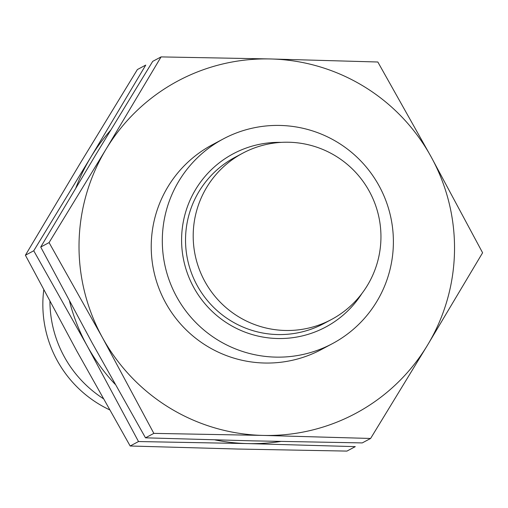 <?xml version="1.0" encoding="UTF-8"?>
<svg xmlns="http://www.w3.org/2000/svg" width="508" height="508" viewBox="0 0 508 508"><rect width="100%" height="100%" fill="white"/><g stroke="black" fill="none" stroke-linecap="round" stroke-linejoin="round"><path stroke-width="0.76" d="M431.152 156.889A188.493 187.547 -118.1 0 1 427.539 345.123A188.493 187.547 -118.1 0 1 263.157 435.42A188.493 187.547 -118.1 0 1 102.387 337.49A188.493 187.547 -118.1 0 1 106.007 149.257A188.493 187.547 -118.1 0 1 270.383 58.96A188.493 187.547 -118.1 0 1 431.152 156.889L377.831 62.001L270.383 58.96L161.068 56.909L106.007 149.257L49.073 242.595L102.387 337.49L153.841 433.375L263.157 435.42L370.605 438.461L427.539 345.123L482.6 252.774L431.152 156.889M217.792 142.043A115.995 115.418 61.9 0 0 153.746 270.783A115.995 115.418 61.9 0 0 264.547 363.023A115.995 115.418 61.9 0 0 326.822 346.424M153.841 433.375L145.491 437.826L252.94 440.868L362.255 442.913L370.605 438.461M161.068 56.909L152.718 61.366L95.79 154.705L40.723 247.053L49.073 242.595M145.491 437.826L92.17 342.938L40.723 247.053M75.914 187.801A188.493 187.547 -118.1 0 1 90.678 157.429A188.493 187.547 -118.1 0 1 110.515 130.365M115.1 384.239A188.493 187.547 -118.1 0 1 87.065 345.662A188.493 187.547 -118.1 0 1 69.552 301.301M280.6 441.484A188.493 187.547 -118.1 0 1 247.834 443.592A188.493 187.547 -118.1 0 1 214.992 439.909M247.834 443.592L355.283 446.634L346.932 451.091L237.617 449.04L130.169 445.999L138.513 441.547L247.834 443.592M33.744 250.774L25.4 255.226L80.461 162.877L137.395 69.539L145.745 65.088L90.678 157.429L33.744 250.774L87.065 345.662L138.513 441.547M130.169 445.999L76.848 351.111L25.4 255.226M280.067 125.444A115.995 115.418 -118.1 0 1 390.176 214.611A115.995 115.418 -118.1 0 1 332.442 343.624A115.995 115.418 -118.1 0 1 275.622 357.118A115.995 115.418 -118.1 0 1 165.519 267.951A115.995 115.418 -118.1 0 1 223.253 138.938A115.995 115.418 -118.1 0 1 280.067 125.444M361.88 293.554A98.203 97.714 -118.1 0 1 277.527 338.512A98.203 97.714 -118.1 0 1 181.61 238.176A98.203 97.714 -118.1 0 1 281.235 142.373M242.716 153.2L235.058 157.29A94.247 93.777 61.9 0 0 196.672 284.582A94.247 93.777 61.9 0 0 323.767 323.596L331.432 319.513A94.247 93.777 -118.1 0 1 204.337 280.492A94.247 93.777 -118.1 0 1 242.716 153.2A94.247 93.777 -118.1 0 1 288.881 142.24A94.247 93.777 -118.1 0 1 378.339 214.687A94.247 93.777 -118.1 0 1 331.432 319.513M49.93 301.46A115.995 115.418 61.9 0 0 103.251 398.596M43.764 289.922A115.995 115.418 61.9 0 0 109.576 409.816M321.361 349.529L332.442 343.624M212.179 144.844L223.253 138.938"/></g></svg>
